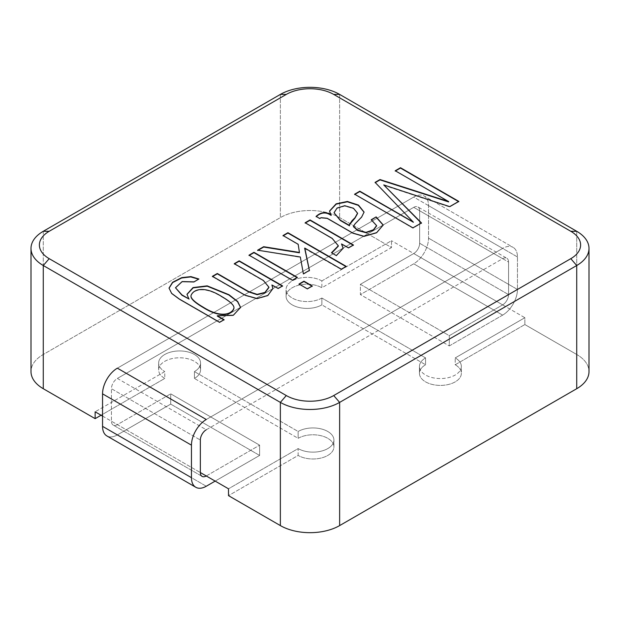 <?xml version="1.0" encoding="UTF-8"?>
<svg xmlns="http://www.w3.org/2000/svg" width="620" height="620" viewBox="0 0 620 620"><rect width="100%" height="100%" fill="white"/><g stroke="black" fill="none" stroke-linecap="round" stroke-linejoin="round"><path stroke-width="0.46" stroke-dasharray="3.1 2.33" d="M224.068 320.005L219.558 322.601L224.068 320.005M217.457 316.006L233.329 315.572L240.614 307.435L233.329 315.572L217.457 316.006M221.735 296.887C230.129 301.777 234.205 305.583 233.965 308.31C234.205 305.583 230.129 301.777 221.735 296.887L221.735 296.887C203.91 285.588 192.859 289.811 190.983 296.081C192.859 289.811 203.91 285.588 221.735 296.887M186.976 294.446L189.123 299.065L186.976 294.446M175.475 288.091L182.141 281.906L194.021 282.193L198.919 279.023L194.021 282.193L182.141 281.906L175.475 288.091M169.035 288.238L171.624 293.702L179.288 299.359L219.558 322.601L179.288 299.359L171.624 293.702L169.035 288.238M234.29 264.012L263.399 280.821L268.917 287.533L263.399 280.821L234.29 264.012M212.404 276.652L245.133 295.538L257.06 298.871L267.832 295.81L272.901 288.889L267.832 295.81L257.06 298.871L245.133 295.538L212.404 276.652M282.557 286.231L278.171 288.765L282.557 286.231M297.329 277.706L292.392 280.55L297.329 277.706M249.317 255.339L292.392 280.55L249.317 255.339M312.255 286.316L307.319 289.168L312.255 286.316M299.297 284.192L307.319 289.168L299.297 284.192M346.224 266.709L341.326 269.537L346.224 266.709M283.325 235.701L298.181 244.629L299.429 252.797L298.181 244.288L283.325 235.701M258.114 250.263L300.32 257.346L303.389 274.203L309.419 270.723L303.389 274.203L300.32 257.005L258.114 250.263M304.637 248.535L341.326 269.537L304.792 248.101L304.637 248.535M353.416 245.326L348.517 248.147L353.416 245.326M305.435 222.937L332.196 238.723L338.334 246.132L332.196 238.723L305.435 222.937M331.801 252.968L336.35 255.936L343.178 248.256L336.35 255.936L331.801 252.968M341.519 244.288L348.517 248.147L341.674 243.862L341.519 244.288M371.256 220.077L376.603 225.936L371.256 220.077M353.431 226.68L355.043 224.184L361.654 217.364L364.087 212.079L361.654 217.364L355.043 224.184L353.431 226.68M329.53 211.219L331.219 215.318L329.53 211.219M458.785 201.725L449.686 206.972L458.785 201.725M395.529 170.918L448.64 201.926L395.529 170.918M375.317 182.59L413.385 222.278L375.317 182.59M354.919 194.37L412.92 228.199L421.468 223.262L412.92 228.199L354.919 194.37M383.733 185.272L449.686 206.972L383.927 184.822L383.733 185.272M298.142 448.593A20.956 12.098 0 0 0 320.982 451.213A20.956 12.098 0 0 0 333.917 440.037A20.956 12.098 0 0 0 320.982 428.862A20.956 12.098 0 0 0 298.142 431.481L298.142 438.325L194.417 378.44A20.956 12.098 0 0 0 200.554 369.884A20.956 12.098 0 0 0 179.599 357.787A20.956 12.098 0 0 0 158.642 369.884A20.956 12.098 0 0 0 164.781 378.44L101.068 415.229L164.781 378.44L164.781 371.597L95.139 411.804L164.781 371.597L164.781 378.44A20.956 12.098 0 0 1 158.642 369.884L158.642 363.041A20.956 12.098 0 0 0 164.781 371.597A20.956 12.098 0 0 1 158.642 363.041A20.956 12.098 0 0 1 179.599 350.943A20.956 12.098 0 0 1 200.554 363.041A20.956 12.098 0 0 0 179.599 350.943A20.956 12.098 0 0 0 158.642 363.041L158.642 369.884A20.956 12.098 0 0 1 179.599 357.787A20.956 12.098 0 0 1 200.554 369.884L200.554 363.041A20.956 12.098 0 0 1 194.417 371.597L194.417 378.44A20.956 12.098 0 0 0 200.554 369.884L200.554 363.041A20.956 12.098 0 0 1 194.417 371.597L194.417 378.44L298.142 438.325A20.956 12.098 0 0 1 320.982 435.705A20.956 12.098 0 0 1 333.917 446.881A20.956 12.098 0 0 0 320.982 435.705A20.956 12.098 0 0 0 298.142 438.325L298.142 431.481L194.417 371.597L298.142 431.481A20.956 12.098 0 0 1 320.982 428.862A20.956 12.098 0 0 1 333.917 440.037A20.956 12.098 0 0 1 320.982 451.213A20.956 12.098 0 0 1 298.142 448.593L298.142 455.436A20.956 12.098 0 0 0 320.982 458.064A20.956 12.098 0 0 0 333.917 446.881L333.917 440.037L333.917 446.881A20.956 12.098 0 0 1 320.982 458.064A20.956 12.098 0 0 1 298.142 455.436L228.501 495.643L298.142 455.436L298.142 448.593L228.501 488.8L298.142 448.593M321.858 298.026L321.858 304.87A20.956 12.098 0 0 1 299.018 307.489A20.956 12.098 0 0 1 286.084 296.313A20.956 12.098 0 0 0 299.018 307.489A20.956 12.098 0 0 0 321.858 304.87L425.584 364.754A20.956 12.098 0 0 0 419.446 373.31A20.956 12.098 0 0 0 440.401 385.408A20.956 12.098 0 0 0 461.357 373.31A20.956 12.098 0 0 0 455.219 364.754L455.219 357.911L455.219 364.754L524.861 324.547L524.861 317.704L455.219 357.911A20.956 12.098 0 0 1 461.357 366.466A20.956 12.098 0 0 0 455.219 357.911L524.861 317.704L391.499 240.707L524.861 317.704L524.861 324.547L455.219 364.754A20.956 12.098 0 0 1 461.357 373.31L461.357 366.466A20.956 12.098 0 0 1 440.401 378.564A20.956 12.098 0 0 1 419.446 366.466A20.956 12.098 0 0 0 440.401 378.564A20.956 12.098 0 0 0 461.357 366.466L461.357 373.31A20.956 12.098 0 0 1 440.401 385.408A20.956 12.098 0 0 1 419.446 373.31L419.446 366.466A20.956 12.098 0 0 1 425.584 357.911L425.584 364.754A20.956 12.098 0 0 0 419.446 373.31L419.446 366.466A20.956 12.098 0 0 1 425.584 357.911L321.858 298.026L321.858 304.87L425.584 364.754L425.584 357.911L321.858 298.026A20.956 12.098 0 0 1 299.018 300.646A20.956 12.098 0 0 1 286.084 289.47A20.956 12.098 0 0 0 299.018 300.646A20.956 12.098 0 0 0 321.858 298.026M321.858 280.914A20.956 12.098 0 0 0 299.018 278.287A20.956 12.098 0 0 0 286.084 289.47A20.956 12.098 0 0 1 299.018 278.287A20.956 12.098 0 0 1 321.858 280.914L321.858 287.757A20.956 12.098 0 0 0 299.018 285.138A20.956 12.098 0 0 0 286.084 296.313L286.084 289.47L286.084 296.313A20.956 12.098 0 0 1 299.018 285.138A20.956 12.098 0 0 1 321.858 287.757L391.499 247.551L339.636 217.604A41.912 24.195 0 0 0 280.364 217.604L43.276 354.485A41.912 24.195 0 0 0 31 371.597A41.912 24.195 0 0 1 43.276 354.485L280.364 217.604A41.912 24.195 0 0 1 339.636 217.604L391.499 247.551L391.499 240.707L321.858 280.914L321.858 287.757L391.499 247.551L391.499 240.707L321.858 280.914M102.548 416.082L111.437 421.22A8.386 4.836 120 0 0 113.173 425.057A8.386 4.836 120 0 0 117.366 424.638L170.709 393.84L259.617 445.168L259.617 455.436L170.709 404.108L117.366 434.907A20.956 12.098 -60 0 1 106.888 435.945A20.956 12.098 -60 0 0 117.366 434.907L170.709 404.108L170.709 393.84L259.617 445.168L259.617 455.436L215.163 481.104L259.617 455.436L170.709 404.108L170.709 393.84L117.366 424.638L200.345 472.549L111.437 421.22A8.386 4.836 120 0 0 113.173 425.057A8.386 4.836 120 0 0 117.366 424.638L102.548 416.082M576.724 354.485L524.861 324.547L576.724 354.485A41.912 24.195 0 0 1 589 371.597A41.912 24.195 0 0 0 576.724 354.485L576.724 231.291L576.724 354.485M316.301 216.504L319.719 218.821L321.113 218.015L327.182 218.597L352.873 233.43L363.994 236.615L376.658 232.981L383.207 225.339L376.658 232.981L363.994 236.615L352.873 233.43L327.182 218.597L321.113 218.015L319.719 218.821L316.301 216.504M334.033 213.094L337.079 208.367L344.751 206.057L353.478 208.599L357.562 213.52L353.478 208.599L344.751 206.057L337.079 208.367L334.033 213.094M349.424 224.75L349.68 225.711L349.424 224.75M271.909 285.332L278.171 288.765L272.103 284.921L271.909 285.332M117.366 368.172L413.726 197.075A20.956 12.098 -60 0 1 424.204 196.036A20.956 12.098 -60 0 1 428.544 205.631L428.544 238.134A20.956 12.098 -60 0 1 413.726 263.802L360.383 294.601L360.383 284.332L413.726 253.534A8.386 4.836 -60 0 0 419.655 243.272L419.655 210.761A8.386 4.836 -60 0 0 417.919 206.925A8.386 4.836 -60 0 1 419.655 210.761L419.655 243.272A8.386 4.836 -60 0 1 413.726 253.534L360.383 284.332L449.291 335.668L502.634 304.87L413.726 253.534L502.634 304.87A8.386 4.836 -60 0 0 508.563 294.601L508.563 262.089L419.655 210.761L508.563 262.089A8.386 4.836 -60 0 0 506.827 258.253A8.386 4.836 -60 0 1 508.563 262.089L508.563 294.601A8.386 4.836 -60 0 1 502.634 304.87L449.291 335.668L449.291 345.929L360.383 294.601L413.726 263.802A20.956 12.098 -60 0 0 428.544 238.134L428.544 205.631A20.956 12.098 -60 0 0 424.204 196.036L513.112 247.365A20.956 12.098 120 0 0 502.634 248.403L413.726 197.075A20.956 12.098 -60 0 1 424.204 196.036L513.112 247.365A20.956 12.098 120 0 0 502.634 248.403L413.726 197.075L117.366 368.172M413.726 207.336A8.386 4.836 -60 0 1 417.919 206.925L506.827 258.253A8.386 4.836 -60 0 0 502.634 258.672L206.274 429.768L117.366 378.44A8.386 4.836 120 0 0 111.437 388.709L111.437 421.22L111.437 388.709L200.345 440.037L111.437 388.709A8.386 4.836 120 0 1 117.366 378.44L413.726 207.336A8.386 4.836 -60 0 1 417.919 206.925L506.827 258.253A8.386 4.836 -60 0 0 502.634 258.672L206.274 429.768L117.366 378.44L413.726 207.336L502.634 258.672L413.726 207.336M206.274 475.966L259.617 445.168L206.274 475.966M502.634 315.131L449.291 345.929L360.383 294.601L360.383 284.332L449.291 335.668L449.291 345.929L502.634 315.131A20.956 12.098 120 0 0 517.452 289.47L428.544 238.134L517.452 289.47L517.452 256.959A20.956 12.098 120 0 0 513.112 247.365A20.956 12.098 120 0 1 517.452 256.959L517.452 289.47A20.956 12.098 120 0 1 502.634 315.131L413.726 263.802L502.634 315.131M206.274 419.507L502.634 248.403L206.274 419.507M339.636 94.41L339.636 217.604L339.636 94.41M43.276 231.291L43.276 354.485L43.276 231.291M280.364 94.41L280.364 217.604L280.364 94.41M206.274 486.235L117.366 434.907L206.274 486.235M419.655 243.272L508.563 294.601L419.655 243.272M517.452 256.959L428.544 205.631L517.452 256.959M202.081 476.385L113.173 425.057L202.081 476.385"/><path stroke-width="0.93" d="M224.068 319.656L217.302 315.758L233.329 315.231L240.614 307.435L237.677 301.467L228.958 294.709L207.181 285.851L193.022 287.587L186.976 294.275L188.852 298.879L181.97 294.911L175.475 287.75L182.141 281.565L194.021 281.852L198.919 279.023L190.968 276.613L181.745 277.613L172.561 282.294L169.028 288.067L171.624 293.361L179.288 299.018L219.558 322.26L224.068 319.656L217.302 315.758L233.329 315.231L240.614 307.435L237.677 301.467L228.958 294.709L207.181 285.851L193.022 287.587L186.976 294.275L188.852 298.879L181.97 294.911L175.475 287.75L182.141 281.565L194.021 281.852L198.919 279.023L190.968 276.613L181.745 277.613L172.561 282.294L169.028 288.067L171.624 293.361L179.288 299.018L219.558 322.26L224.068 319.656M282.557 285.89L239.188 260.842L234.29 263.671L263.399 280.48L268.917 287.192L264.957 292.415L257.153 294.353L248.628 291.563L217.302 273.482L212.404 276.303L245.133 295.197L257.06 298.53L267.832 295.469L272.901 288.548L271.909 284.991L278.171 288.424L282.557 285.89L239.188 260.842L234.29 263.671L263.399 280.48L268.917 287.192L264.957 292.415L257.153 294.353L248.628 291.563L217.302 273.482L212.404 276.303L245.133 295.197L257.06 298.53L267.832 295.469L272.901 288.548L271.909 284.991L278.171 288.424L282.557 285.89M297.329 277.357L253.952 252.317L249.015 255.169L292.392 280.209L297.329 277.357L253.952 252.317L249.015 255.169L292.392 280.209L297.329 277.357M312.255 285.975L303.94 281.178L299.003 284.022L307.319 288.827L312.255 285.975L303.94 281.178L299.003 284.022L307.319 288.827L312.255 285.975M346.224 266.368L287.92 232.709L283.03 235.53L298.181 244.288L299.429 252.456L263.671 246.706L257.649 250.185L300.32 257.005L303.389 273.862L309.419 270.382L304.792 248.101L341.326 269.196L346.224 266.368L287.92 232.709L283.03 235.53L298.181 244.288L299.429 252.456L263.671 246.706L257.649 250.185L300.32 257.005L303.389 273.862L309.419 270.382L304.792 248.101L341.326 269.196L346.224 266.368M353.416 244.978L310.039 219.937L305.141 222.766L332.196 238.382L338.334 245.791L331.452 252.766L336.35 255.595L343.178 248.256L341.519 243.947L348.517 247.806L353.416 244.978L310.039 219.937L305.141 222.766L332.196 238.382L338.334 245.791L331.452 252.766L336.35 255.595L343.178 248.256L341.519 243.947L348.517 247.806L353.416 244.978M376.154 216.907L371.256 219.736L376.603 225.595L373.418 229.78L365.963 232.361L357.601 230.121L353.431 226.339L355.043 223.843L361.654 217.023L364.087 212.079L358.476 205.088L347.371 201.469L336.133 203.825L329.522 211.048L331.065 215.07C326.05 211.451 321.059 211.893 316.099 216.396L319.719 218.48L321.113 217.674L327.182 218.256L352.873 233.089L363.994 236.274L376.658 232.639L383.207 224.99L376.154 216.907L371.256 219.736L376.603 225.595L373.418 229.78L365.963 232.361L357.601 230.121L353.431 226.339L355.043 223.843L361.654 217.023L364.087 212.079L358.476 205.088L347.371 201.469L336.133 203.825L329.522 211.048L331.065 215.07C326.05 211.451 321.059 211.893 316.099 216.396L319.719 218.48L321.113 217.674L327.182 218.256L352.873 233.089L363.994 236.274L376.658 232.639L383.207 224.99L376.154 216.907L371.256 220.077L376.154 216.907M286.293 395.552A33.526 19.36 0 0 0 333.707 395.552L570.795 258.672A33.526 19.36 0 0 0 570.795 231.291L333.707 94.41A33.526 19.36 0 0 0 286.293 94.41L49.205 231.291A33.526 19.36 0 0 0 49.205 258.672L286.293 395.552A33.526 19.36 0 0 0 333.707 395.552L570.795 258.672A33.526 19.36 0 0 0 570.795 231.291L333.707 94.41A33.526 19.36 0 0 0 286.293 94.41L49.205 231.291A33.526 19.36 0 0 0 49.205 258.672L286.293 395.552L280.364 402.396L43.276 265.515L43.276 388.709L95.139 418.647L95.139 411.804L102.548 416.082L95.139 411.804L95.139 418.647L101.068 415.229L95.139 418.647L43.276 388.709A41.912 24.195 0 0 1 31 371.597A41.912 24.195 0 0 0 43.276 388.709L43.276 265.515A41.912 24.195 0 0 1 31 248.403A41.912 24.195 0 0 0 43.276 265.515L280.364 402.396A41.912 24.195 0 0 0 339.636 402.396L339.636 525.589L576.724 388.709A41.912 24.195 0 0 0 589 371.597L589 248.403A41.912 24.195 0 0 0 576.724 231.291L570.795 231.291L576.724 231.291L339.636 94.41A41.912 24.195 0 0 0 280.364 94.41L286.293 94.41L280.364 94.41L43.276 231.291A41.912 24.195 0 0 0 31 248.403A41.912 24.195 0 0 1 43.276 231.291L280.364 94.41A41.912 24.195 0 0 1 339.636 94.41L576.724 231.291A41.912 24.195 0 0 1 589 248.403A41.912 24.195 0 0 1 576.724 265.515L339.636 402.396L339.636 525.589L576.724 388.709A41.912 24.195 0 0 0 589 371.597L589 248.403A41.912 24.195 0 0 1 576.724 265.515L339.636 402.396A41.912 24.195 0 0 1 280.364 402.396L280.364 525.589A41.912 24.195 0 0 0 339.636 525.589A41.912 24.195 0 0 1 280.364 525.589L228.501 495.643L280.364 525.589L280.364 402.396L286.293 395.552M458.785 201.384L400.481 167.718L395.235 170.748L448.64 201.585L379.998 179.544L375.1 182.373L413.23 222.022L359.825 191.192L354.617 194.2L412.92 227.858L421.468 222.921L383.733 184.93L449.686 206.631L458.785 201.384L400.481 167.718L395.235 170.748L448.64 201.585L379.998 179.544L375.1 182.373L413.23 222.022L359.825 191.192L354.617 194.2L412.92 227.858L421.468 222.921L383.733 184.93L449.686 206.631L458.785 201.384M217.302 316.099L224.068 320.005L217.302 316.099M233.965 308.31C232.136 314.565 220.937 318.75 203.275 307.551C194.827 302.63 190.727 298.801 190.983 296.081L190.983 295.732C192.859 289.47 203.91 285.247 221.735 296.546C230.129 301.436 234.205 305.242 233.965 307.969C232.136 314.224 220.937 318.401 203.275 307.202C194.827 302.289 190.727 298.46 190.983 295.732C192.859 289.47 203.91 285.247 221.735 296.546C230.129 301.436 234.205 305.242 233.965 307.969C232.136 314.224 220.937 318.401 203.275 307.202C194.827 302.289 190.727 298.46 190.983 295.732L190.983 296.081C190.727 298.801 194.827 302.63 203.275 307.551C220.937 318.75 232.136 314.565 233.965 308.31L233.965 308.31M240.614 307.605L237.553 301.669L228.811 294.957L207.235 286.2L193.153 287.866L186.976 294.446L193.153 287.866L207.235 286.2L228.811 294.957L237.553 301.669L240.614 307.605M189.123 299.065L181.97 295.252L175.475 287.75L181.97 295.252L189.123 299.065M198.617 279.194L190.743 276.931L181.675 277.977L172.639 282.573L169.035 288.238L172.639 282.573L181.675 277.977L190.743 276.931L198.617 279.194M268.917 287.533L264.957 292.756L257.153 294.702L248.628 291.904L217.302 273.482L212.404 276.652L217.302 273.823L248.628 291.904L257.153 294.702L264.957 292.756L268.917 287.533M239.188 261.19L234.29 264.012L239.188 260.842L282.557 286.231L239.188 261.19M297.329 277.706L253.952 252.658L249.015 255.51L253.952 252.317L297.329 277.706M312.255 286.316L303.94 281.519L299.003 284.371L303.94 281.178L312.255 286.316M346.224 266.709L287.92 233.05L283.03 235.879L287.92 232.709L346.224 266.709M299.429 252.797L263.671 247.047L257.649 250.526L263.671 246.706L299.429 252.797M309.419 270.723L304.637 248.186L309.419 270.723M353.416 245.326L310.039 220.278L305.141 223.107L310.039 219.937L353.416 245.326M338.334 246.132L331.801 252.968L338.334 246.132M343.178 248.426L341.519 243.947L343.178 248.426M376.603 225.936L373.418 230.121L365.963 232.702L357.601 230.462L353.431 226.68L357.601 230.462L365.963 232.702L373.418 230.121L376.603 225.936M364.087 212.249L358.352 205.36L347.355 201.81L336.242 204.112L329.53 211.219L336.242 204.112L347.355 201.81L358.352 205.36L364.087 212.249M331.219 215.318L331.065 215.411C326.05 211.792 321.059 212.234 316.099 216.737C321.059 212.234 326.05 211.792 331.065 215.411L331.219 215.318M349.525 225.455L340.318 220.139L334.033 212.753L337.079 208.026L344.751 205.716L353.478 208.258L357.562 213.179L355.004 217.713L352.013 220.697L349.417 224.579L349.525 225.455L340.318 220.139L334.033 212.753L337.079 208.026L344.751 205.716L353.478 208.258L357.562 213.179L355.004 217.713L352.013 220.697L349.417 224.579L349.525 225.796L340.318 220.48L334.033 212.753L340.318 220.48L349.525 225.455M458.785 201.725L400.481 168.067L395.235 171.089L400.481 167.718L458.785 201.725M448.64 201.926L379.998 179.885L375.1 182.714L379.998 179.544L448.64 201.926M413.385 222.278L359.825 191.534L354.617 194.541L359.825 191.192L413.385 222.278M421.468 223.262L383.733 184.93L421.468 223.262M200.345 472.549L228.501 488.8L228.501 495.643L228.501 488.8L200.345 472.549A8.386 4.836 120 0 0 202.081 476.385A8.386 4.836 120 0 0 206.274 475.966A8.386 4.836 120 0 1 202.081 476.385A8.386 4.836 120 0 1 200.345 472.549L206.274 475.966L200.345 472.549L200.345 440.037L200.345 472.549M383.199 225.161L376.154 217.248L383.199 225.161M357.562 213.52L355.004 218.062L349.424 224.75L355.004 218.062L357.562 213.52M272.901 288.719L271.909 284.991L272.901 288.719M106.888 435.945A20.956 12.098 -60 0 1 102.548 426.351L102.548 393.84A20.956 12.098 -60 0 1 117.366 368.172A20.956 12.098 -60 0 0 102.548 393.84L102.548 426.351A20.956 12.098 -60 0 0 106.888 435.945L195.796 487.274A20.956 12.098 120 0 0 206.274 486.235L215.163 481.104L206.274 486.235A20.956 12.098 120 0 1 195.796 487.274L106.888 435.945M206.274 429.768A8.386 4.836 120 0 0 200.345 440.037A8.386 4.836 120 0 1 206.274 429.768M206.274 419.507A20.956 12.098 120 0 0 191.456 445.168L102.548 393.84L191.456 445.168L191.456 477.679A20.956 12.098 120 0 0 195.796 487.274A20.956 12.098 120 0 1 191.456 477.679L191.456 445.168A20.956 12.098 120 0 1 206.274 419.507L117.366 368.172L206.274 419.507M49.205 231.291L43.276 231.291L49.205 231.291M333.707 395.552L339.636 402.396L333.707 395.552M576.724 265.515L570.795 258.672L576.724 265.515L576.724 388.709L576.724 265.515M339.636 94.41L333.707 94.41L339.636 94.41M49.205 258.672L43.276 265.515L49.205 258.672M191.456 477.679L102.548 426.351L191.456 477.679M31 371.597L31 248.403L31 371.597"/></g></svg>
